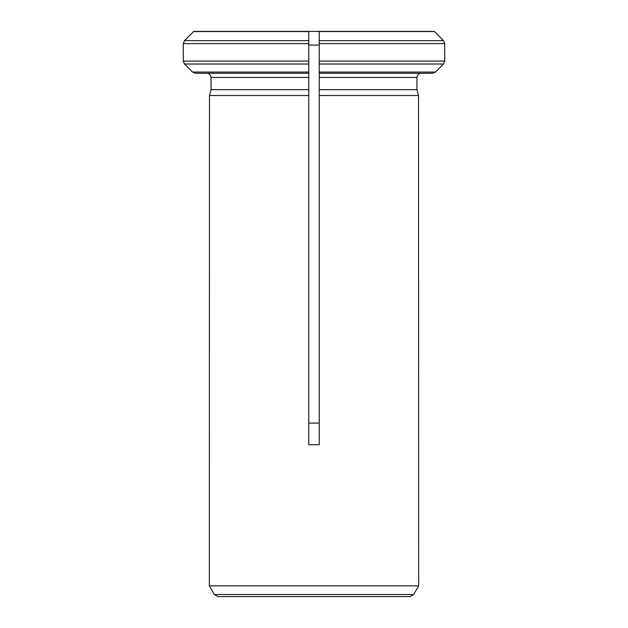 <?xml version="1.0" encoding="UTF-8"?>
<svg xmlns="http://www.w3.org/2000/svg" width="628" height="628" viewBox="0 0 628 628"><rect width="100%" height="100%" fill="white"/><g stroke="black" fill="none" stroke-linecap="round" stroke-linejoin="round"><path stroke-width="0.94" d="M214.329 594.504L217.955 596.6L410.045 596.6L413.671 594.504L214.329 594.504L209.336 585.853L418.664 585.853L418.538 95.527L416.961 89.671L418.538 95.527L319.236 95.527L319.236 444.703L308.764 444.703L308.764 95.527L209.462 95.527L211.039 89.671L308.764 89.671L308.764 95.527L308.764 73.264L195.481 73.264L192.521 72.039L184.499 64.025L183.274 61.065L183.274 43.599L184.499 40.639L193.762 31.4L308.764 31.4L308.764 73.264L308.764 61.065L183.274 61.065M183.274 43.599L308.764 43.599L308.764 31.4L434.238 31.4M308.764 77.456L211.039 77.456L211.039 89.671L209.462 95.527L209.336 585.853M211.039 77.456C210.733 74.968 209.336 73.57 206.847 73.264C209.336 73.57 210.733 74.968 211.039 77.456M308.764 40.639L184.499 40.639L193.762 31.4M195.481 73.264L192.521 72.039L184.499 64.025L308.764 64.025M319.236 77.456L416.961 77.456C417.259 74.952 418.656 73.555 421.153 73.264L319.236 73.264L319.236 61.065L319.236 95.527L319.236 89.671L416.961 89.671L416.961 77.456C417.259 74.952 418.656 73.555 421.153 73.264L432.519 73.264L435.479 72.039L443.501 64.025L444.726 61.065L319.236 61.065L319.236 31.4L319.236 43.599L444.726 43.599L444.726 61.065L444.726 43.599L443.501 40.639L434.435 31.581L443.501 40.639L319.236 40.639M308.764 45.067L319.236 45.067M319.236 423.084L308.764 423.084M319.236 72.039L435.479 72.039L443.501 64.025L319.236 64.025M193.565 31.581L308.764 31.581M308.764 72.039L192.521 72.039M319.236 31.581L434.435 31.581M413.671 594.504L418.664 585.853"/></g></svg>
